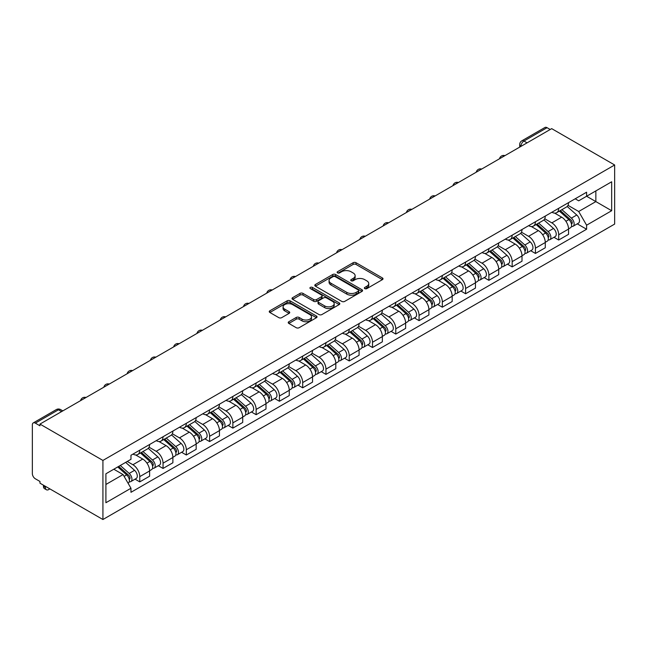 <?xml version="1.0" encoding="UTF-8"?>
<svg xmlns="http://www.w3.org/2000/svg" width="647" height="647" viewBox="0 0 647 647"><rect width="100%" height="100%" fill="white"/><g stroke="black" fill="none" stroke-linecap="round" stroke-linejoin="round"><path stroke-width="0.97" d="M364.795 288.619A1.448 0.833 0 0 0 366.841 288.619L382.401 279.633A2.07 1.197 0 0 0 383.008 278.784A2.07 1.197 0 0 0 382.401 277.943L356.044 262.722A2.07 1.197 0 0 0 353.116 262.722L337.556 271.708A1.448 0.833 0 0 0 337.127 272.298A1.448 0.833 0 0 0 337.556 272.888A1.448 0.833 0 0 0 339.602 272.888L341.616 271.724A6.624 3.825 0 0 1 350.989 271.724L353.189 272.994A6.624 3.825 0 0 1 355.13 275.703A6.624 3.825 0 0 1 353.189 278.404L351.175 279.569A1.448 0.833 0 0 0 350.747 280.159A1.448 0.833 0 0 0 351.175 280.749A1.448 0.833 0 0 0 353.222 280.749L355.235 279.593A6.624 3.825 0 0 1 364.609 279.593L366.809 280.855A6.624 3.825 0 0 1 368.75 283.564A6.624 3.825 0 0 1 366.809 286.265L364.795 287.43A1.448 0.833 0 0 0 364.366 288.02A1.448 0.833 0 0 0 364.795 288.619L364.795 287.43M288.829 321.737A2.07 1.197 0 0 0 288.222 322.578A2.07 1.197 0 0 0 288.829 323.427L296.221 327.697A2.07 1.197 0 0 0 299.149 327.697L316.432 317.717A2.07 1.197 0 0 0 317.038 316.876A2.07 1.197 0 0 0 316.432 316.027L290.074 300.815A2.07 1.197 0 0 0 287.139 300.815L269.864 310.786A2.07 1.197 0 0 0 269.257 311.636A2.07 1.197 0 0 0 269.864 312.477L278.792 317.637A2.07 1.197 0 0 0 281.728 317.637L289.12 313.366A2.07 1.197 0 0 0 289.727 312.517A2.07 1.197 0 0 0 289.12 311.676L284.688 309.12A5.54 3.195 0 0 1 283.071 306.856A5.54 3.195 0 0 1 286.484 303.904A5.54 3.195 0 0 1 292.525 304.591L309.881 314.612A5.54 3.195 0 0 1 311.498 316.876A5.54 3.195 0 0 1 308.077 319.828A5.54 3.195 0 0 1 302.044 319.133L299.149 317.467A2.07 1.197 0 0 0 296.221 317.467L288.829 321.737L288.829 323.427M102.922 460.429L39.96 424.084L551.689 128.64L614.65 164.985L102.922 460.429L102.922 519.517L614.65 224.072L614.65 164.985M341.77 301.405A2.07 1.197 0 0 0 344.697 301.405L361.972 291.425A2.07 1.197 0 0 0 362.579 290.584A2.07 1.197 0 0 0 361.972 289.735L335.615 274.514A2.07 1.197 0 0 0 332.687 274.514L315.404 284.494A2.07 1.197 0 0 0 314.798 285.335A2.07 1.197 0 0 0 315.404 286.184L341.77 301.405M310.932 288.926A1.448 0.833 0 0 1 312.404 289.136L339.174 304.591L321.923 314.547A2.07 1.197 0 0 1 318.995 314.547L292.638 299.335L292.638 297.644A2.07 1.197 0 0 0 292.023 298.485A2.07 1.197 0 0 0 292.638 299.335M292.638 297.644L300.03 293.374A2.07 1.197 0 0 1 302.958 293.374L313.649 299.545A2.07 1.197 0 0 0 316.577 299.545L321.486 296.714A2.07 1.197 0 0 0 322.093 295.865A2.07 1.197 0 0 0 321.486 295.016L310.35 288.594A1.448 0.833 0 0 1 309.929 288.004A1.448 0.833 0 0 1 310.827 287.228A1.448 0.833 0 0 1 312.404 287.414L339.206 302.885A2.07 1.197 0 0 1 339.812 303.726A2.07 1.197 0 0 1 339.206 304.575L339.206 302.885M39.96 424.084L39.96 425.807L35.334 423.13A4.222 2.434 -120 0 0 33.223 422.928A4.222 2.434 -120 0 0 32.35 424.861L32.35 473.612A4.222 2.434 -120 0 0 35.334 478.78L39.96 481.449L39.96 483.172L102.922 519.517M527.07 142.85L523.941 141.038A4.222 2.434 60 0 0 521.83 140.828L544.952 127.483A4.222 2.434 60 0 1 547.063 127.685L523.941 141.038A4.222 2.434 120 0 0 520.956 146.206L520.956 146.384M550.201 129.497L547.063 127.685M558.701 208.31A9.705 5.605 60 0 1 556.695 212.669L566.537 206.983A9.705 5.605 -120 0 0 568.551 202.624M544.725 218.767L551.842 222.867A9.705 5.605 60 0 1 558.701 234.756L568.551 229.07A9.705 5.605 -120 0 0 561.685 217.182L554.641 213.114M568.551 229.07L568.551 234.327L558.701 240.013L553.978 237.287M556.695 212.669A9.705 5.605 60 0 1 551.915 212.232M558.701 234.756L558.701 240.013M535.425 221.751A9.705 5.605 60 0 1 533.419 226.102L543.262 220.417A9.705 5.605 -120 0 0 545.275 216.066M530.71 250.721L535.425 253.446L545.275 247.761L545.275 242.512A9.705 5.605 -120 0 0 538.409 230.623L531.365 226.555M533.419 226.102A9.705 5.605 60 0 1 528.639 225.666M521.458 232.2L528.567 236.309A9.705 5.605 60 0 1 535.425 248.189L535.425 253.446M512.157 235.185A9.705 5.605 60 0 1 510.143 239.544L519.994 233.858A9.705 5.605 -120 0 0 522 229.499M507.434 264.162L512.157 266.887L522 261.202L522 255.945A9.705 5.605 -120 0 0 515.141 244.056L508.089 239.988M510.143 239.544A9.705 5.605 60 0 1 505.364 239.107M498.182 245.634L505.291 249.742A9.705 5.605 60 0 1 512.157 261.631L512.157 266.887M488.881 248.626A9.705 5.605 60 0 1 486.868 252.977L496.718 247.291A9.705 5.605 -120 0 0 498.724 242.94M484.158 277.595L488.881 280.321L498.724 274.635L498.724 269.378A9.705 5.605 -120 0 0 491.866 257.498L484.813 253.43M486.868 252.977A9.705 5.605 60 0 1 482.096 252.54M474.906 259.075L482.015 263.183A9.705 5.605 60 0 1 488.881 275.064L488.881 280.321M465.605 262.059A9.705 5.605 60 0 1 463.6 266.418L473.442 260.733A9.705 5.605 -120 0 0 475.456 256.374M460.882 291.037L465.605 293.762L475.456 288.077L475.456 282.82A9.705 5.605 -120 0 0 468.59 270.931L461.546 266.863M463.6 266.418A9.705 5.605 60 0 1 458.82 265.982M451.63 272.508L458.747 276.617A9.705 5.605 60 0 1 465.605 288.505L465.605 293.762M442.33 275.501A9.705 5.605 60 0 1 440.324 279.852L450.166 274.166A9.705 5.605 -120 0 0 452.18 269.815M437.615 304.47L442.33 307.196L452.18 301.51L452.18 296.253A9.705 5.605 -120 0 0 445.314 284.373L438.27 280.305M440.324 279.852A9.705 5.605 60 0 1 435.544 279.415M428.354 285.95L435.471 290.058A9.705 5.605 60 0 1 442.33 301.939L442.33 307.196M419.054 288.934A9.705 5.605 60 0 1 417.048 293.293L426.899 287.608A9.705 5.605 -120 0 0 428.904 283.249M414.339 317.903L419.062 320.637L428.904 314.952L428.904 309.695A9.705 5.605 -120 0 0 422.038 297.806L414.994 293.738M417.048 293.293A9.705 5.605 60 0 1 412.268 292.856M405.087 299.383L412.196 303.492A9.705 5.605 60 0 1 419.062 315.38L419.062 320.637M395.786 302.375A9.705 5.605 60 0 1 393.772 306.727L403.623 301.041A9.705 5.605 -120 0 0 405.629 296.69M391.063 331.345L395.786 334.07L405.629 328.385L405.629 323.128A9.705 5.605 -120 0 0 398.77 311.247L391.718 307.171M393.772 306.727A9.705 5.605 60 0 1 388.993 306.29M381.811 312.825L388.92 316.933A9.705 5.605 60 0 1 395.786 328.813L395.786 334.07M372.51 315.809A9.705 5.605 60 0 1 370.496 320.168L380.347 314.482A9.705 5.605 -120 0 0 382.353 310.123M367.787 344.778L372.51 347.504L382.353 341.826L382.353 336.569A9.705 5.605 -120 0 0 375.495 324.681L368.442 320.613M370.496 320.168A9.705 5.605 60 0 1 365.725 319.731M358.535 326.258L365.644 330.366A9.705 5.605 60 0 1 372.51 342.255L372.51 347.504M349.234 329.25A9.705 5.605 60 0 1 347.229 333.601L357.071 327.916A9.705 5.605 -120 0 0 359.085 323.565M344.511 358.22L349.234 360.945L359.085 355.26L359.085 350.003A9.705 5.605 -120 0 0 352.219 338.122L345.175 334.046M347.229 333.601A9.705 5.605 60 0 1 342.449 333.165M335.259 339.699L342.376 343.8A9.705 5.605 60 0 1 349.234 355.688L349.234 360.945M325.959 342.684A9.705 5.605 60 0 1 323.953 347.043L333.795 341.357A9.705 5.605 -120 0 0 335.809 336.998M321.244 371.653L325.959 374.378L335.809 368.693L335.809 363.444A9.705 5.605 -120 0 0 328.943 351.556L321.899 347.488M323.953 347.043A9.705 5.605 60 0 1 319.173 346.606M311.983 353.133L319.1 357.241A9.705 5.605 60 0 1 325.959 369.13L325.959 374.378M302.691 356.117A9.705 5.605 60 0 1 300.677 360.476L310.528 354.791A9.705 5.605 -120 0 0 312.533 350.439M297.968 385.094L302.691 387.82L312.533 382.134L312.533 376.877A9.705 5.605 -120 0 0 305.675 364.989L298.623 360.921M300.677 360.476A9.705 5.605 60 0 1 295.897 360.039M288.716 366.574L295.825 370.674A9.705 5.605 60 0 1 302.691 382.563L302.691 387.82M279.415 369.558A9.705 5.605 60 0 1 277.401 373.917L287.252 368.232A9.705 5.605 -120 0 0 289.258 363.873M274.692 398.528L279.415 401.253L289.258 395.568L289.258 390.319A9.705 5.605 -120 0 0 282.399 378.43L275.347 374.362M277.401 373.917A9.705 5.605 60 0 1 272.622 373.473M265.44 380.007L272.549 384.116A9.705 5.605 60 0 1 279.415 396.004L279.415 401.253M256.139 382.992A9.705 5.605 60 0 1 254.125 387.351L263.976 381.665A9.705 5.605 -120 0 0 265.982 377.306M251.416 411.969L256.139 414.695L265.99 409.009L265.99 403.752A9.705 5.605 -120 0 0 259.123 391.864L252.079 387.796M254.125 387.351A9.705 5.605 60 0 1 249.354 386.914M242.164 393.449L249.273 397.549A9.705 5.605 60 0 1 256.139 409.438L256.139 414.695M232.863 396.433A9.705 5.605 60 0 1 230.858 400.792L240.7 395.107A9.705 5.605 -120 0 0 242.714 390.748M228.14 425.402L232.863 428.128L242.714 422.442L242.714 417.194A9.705 5.605 -120 0 0 235.848 405.305L228.803 401.237M230.858 400.792A9.705 5.605 60 0 1 226.078 400.347M218.888 406.882L226.005 410.991A9.705 5.605 60 0 1 232.863 422.879L232.863 428.128M209.588 409.866A9.705 5.605 60 0 1 207.582 414.226L217.424 408.54A9.705 5.605 -120 0 0 219.438 404.181M204.873 438.844L209.588 441.569L219.438 435.884L219.438 430.627A9.705 5.605 -120 0 0 212.572 418.738L205.528 414.67M207.582 414.226A9.705 5.605 60 0 1 202.802 413.789M195.62 420.324L202.729 424.424A9.705 5.605 60 0 1 209.588 436.313L209.588 441.569M186.32 423.308A9.705 5.605 60 0 1 184.306 427.667L194.157 421.981A9.705 5.605 -120 0 0 196.162 417.622M181.597 452.277L186.32 455.003L196.162 449.317L196.162 444.068A9.705 5.605 -120 0 0 189.304 432.18L182.252 428.112M184.306 427.667A9.705 5.605 60 0 1 179.526 427.222M172.345 433.757L179.454 437.865A9.705 5.605 60 0 1 186.32 449.754L186.32 455.003M163.044 436.741A9.705 5.605 60 0 1 161.03 441.1L170.881 435.415A9.705 5.605 -120 0 0 172.886 431.056M158.321 465.719L163.044 468.444L172.886 462.759L172.886 457.502A9.705 5.605 -120 0 0 166.028 445.613L158.976 441.545M161.03 441.1A9.705 5.605 60 0 1 156.259 440.664M149.069 447.198L156.178 451.299A9.705 5.605 60 0 1 163.044 463.187L163.044 468.444M139.768 450.183A9.705 5.605 60 0 1 137.762 454.534L147.605 448.856A9.705 5.605 -120 0 0 149.619 444.497M135.045 479.152L139.768 481.878L149.619 476.192L149.619 470.943A9.705 5.605 -120 0 0 142.752 459.055L135.708 454.987M137.762 454.534A9.705 5.605 60 0 1 132.983 454.097M127.233 461.465L132.91 464.74A9.705 5.605 60 0 1 139.768 476.629L139.768 481.878M575.191 198.791L578.693 200.821L611.666 181.783L595.855 190.914L595.855 201.597L578.693 211.496L568.001 205.325M105.906 484.466L123.059 474.558L130.969 488.25L105.906 502.727L105.906 473.782L130.969 459.313L130.969 455.262L586.603 192.208L586.603 196.251L611.666 210.72L586.603 225.196L578.693 211.496M611.666 181.783L611.666 210.72M130.969 488.25L130.969 492.302L586.603 229.24L586.603 225.196M123.059 474.558L113.807 469.221M577.253 223.846L586.603 229.24M365.377 288.821L366.809 287.988A6.624 3.825 0 0 0 368.75 285.287L368.75 283.564M355.13 275.703L355.13 277.426A6.624 3.825 0 0 1 353.189 280.127L351.758 280.96M382.377 279.65L356.044 264.445A2.07 1.197 0 0 0 353.116 264.445L338.138 273.091M361.972 289.735L361.972 291.425L335.615 276.237A2.07 1.197 0 0 0 332.687 276.237L315.437 286.2M358.317 291.174A1.448 0.833 0 0 0 358.737 290.584A1.448 0.833 0 0 0 358.317 289.985L335.178 276.633A1.448 0.833 0 0 0 333.124 276.633L331.005 277.854A6.624 3.825 0 0 0 329.064 280.563A6.624 3.825 0 0 0 331.005 283.265L346.816 292.395A6.624 3.825 0 0 0 356.19 292.395L358.317 291.174L358.317 292.897A1.448 0.833 0 0 0 358.737 292.307L358.737 290.584M329.064 280.563L329.064 282.286A6.624 3.825 0 0 0 331.005 284.987L331.005 283.265M358.317 292.897L356.19 294.118A6.624 3.825 0 0 1 346.816 294.118L331.005 284.987M292.662 299.351L300.03 295.097L300.03 293.374M322.093 295.865L322.093 297.588A2.07 1.197 0 0 1 321.486 298.437L316.577 301.267A2.07 1.197 0 0 1 313.649 301.267L302.958 295.097A2.07 1.197 0 0 0 300.03 295.097M324.745 305.95A5.54 3.195 0 0 0 330.779 306.638A5.54 3.195 0 0 0 334.2 303.686A5.54 3.195 0 0 0 332.574 301.421L326.46 297.895A2.07 1.197 0 0 0 323.532 297.895L318.631 300.726A2.07 1.197 0 0 0 318.025 301.575A2.07 1.197 0 0 0 318.631 302.416L324.745 305.95L324.745 307.673A5.54 3.195 0 0 0 330.779 308.36A5.54 3.195 0 0 0 334.2 305.408L334.2 303.686M318.025 301.575L318.025 303.297A2.07 1.197 0 0 0 318.631 304.139L318.631 302.416M324.745 307.673L318.631 304.139M311.498 316.876L311.498 318.599A5.54 3.195 0 0 1 308.077 321.551A5.54 3.195 0 0 1 302.044 320.863L299.149 319.189A2.07 1.197 0 0 0 296.221 319.189L288.853 323.443M283.071 306.856L283.071 308.579A5.54 3.195 0 0 0 284.688 310.843L284.688 309.12M289.096 313.383L284.688 310.843M316.432 316.027L316.432 317.717L290.074 302.537A2.07 1.197 0 0 0 287.139 302.537L269.888 312.493M559.372 211.116L568.859 219.584A5.273 3.049 60 0 1 570.517 227.736L568.551 228.876M559.631 211.343L564.087 213.922M560.334 210.566L570.889 219.98A2.531 1.464 60 0 1 571.681 223.902A2.531 1.464 60 0 1 571.447 223.991M561.911 209.652L571.398 218.12A5.273 3.049 60 0 1 573.048 226.272A5.273 3.049 60 0 1 571.455 226.442M567.201 206.482L576.768 215.014A5.273 3.049 60 0 1 578.426 223.175L573.048 226.272M536.104 224.558L545.583 233.017A5.273 3.049 60 0 1 547.241 241.177L545.275 242.31M536.355 224.784L540.819 227.356M537.059 224.008L547.613 233.421A2.531 1.464 60 0 1 548.405 237.336A2.531 1.464 60 0 1 548.179 237.425M538.636 223.094L548.122 231.553A5.273 3.049 60 0 1 549.78 239.713A5.273 3.049 60 0 1 548.187 239.883M543.925 219.915L553.492 228.456A5.273 3.049 60 0 1 555.15 236.608L549.78 239.713M512.828 237.991L522.315 246.458A5.273 3.049 60 0 1 523.965 254.611L522 255.751M513.079 238.217L517.543 240.797M513.783 237.441L524.337 246.855A2.531 1.464 60 0 1 525.129 250.769A2.531 1.464 60 0 1 524.903 250.866M515.36 236.527L524.846 244.995A5.273 3.049 60 0 1 526.504 253.147A5.273 3.049 60 0 1 524.911 253.317M520.649 233.357L530.216 241.889A5.273 3.049 60 0 1 531.874 250.049L526.504 253.147M489.553 251.432L499.039 259.892A5.273 3.049 60 0 1 500.697 268.052L498.724 269.184M489.803 251.659L494.268 254.231M490.507 250.882L501.061 260.296A2.531 1.464 60 0 1 501.862 264.211A2.531 1.464 60 0 1 501.627 264.3M492.092 249.968L501.571 258.428A5.273 3.049 60 0 1 503.229 266.588A5.273 3.049 60 0 1 501.635 266.758M497.381 246.79L506.941 255.33A5.273 3.049 60 0 1 508.599 263.483L503.229 266.588M466.277 264.866L475.763 273.333A5.273 3.049 60 0 1 477.421 281.485L475.448 282.626M466.527 265.092L470.992 267.672M467.239 264.316L477.785 273.73A2.531 1.464 60 0 1 478.586 277.644A2.531 1.464 60 0 1 478.351 277.741M468.816 263.402L478.303 271.869A5.273 3.049 60 0 1 479.953 280.022A5.273 3.049 60 0 1 478.359 280.191M474.105 260.231L483.673 268.764A5.273 3.049 60 0 1 485.323 276.924L479.953 280.022M443.009 278.307L452.488 286.767A5.273 3.049 60 0 1 454.145 294.927L452.18 296.059M443.26 278.525L447.724 281.105M443.963 277.749L454.517 287.171A2.531 1.464 60 0 1 455.31 291.085A2.531 1.464 60 0 1 455.076 291.174M445.54 276.843L455.027 285.303A5.273 3.049 60 0 1 456.685 293.463A5.273 3.049 60 0 1 455.092 293.633M450.83 273.665L460.397 282.205A5.273 3.049 60 0 1 462.055 290.357L456.685 293.463M419.733 291.74L429.212 300.208A5.273 3.049 60 0 1 430.87 308.36L428.904 309.501M419.984 291.967L424.448 294.547M420.687 291.19L431.242 300.604A2.531 1.464 60 0 1 432.034 304.519A2.531 1.464 60 0 1 431.808 304.616M422.265 290.277L431.751 298.744A5.273 3.049 60 0 1 433.409 306.896A5.273 3.049 60 0 1 431.816 307.066M427.554 287.106L437.121 295.639A5.273 3.049 60 0 1 438.779 303.799L433.409 306.896M396.457 305.182L405.944 313.641A5.273 3.049 60 0 1 407.594 321.802L405.629 322.934M396.708 305.4L401.172 307.98M397.412 304.624L407.966 314.046A2.531 1.464 60 0 1 408.758 317.96A2.531 1.464 60 0 1 408.532 318.049M398.997 303.718L408.475 312.178A5.273 3.049 60 0 1 410.133 320.338A5.273 3.049 60 0 1 408.54 320.508M404.278 300.54L413.845 309.08A5.273 3.049 60 0 1 415.503 317.232L410.133 320.338M373.182 318.615L382.668 327.083A5.273 3.049 60 0 1 384.326 335.235L382.353 336.375M373.432 318.842L377.897 321.422M374.136 318.065L384.69 327.479A2.531 1.464 60 0 1 385.491 331.393A2.531 1.464 60 0 1 385.256 331.49M375.721 317.151L385.2 325.619A5.273 3.049 60 0 1 386.857 333.771A5.273 3.049 60 0 1 385.264 333.941M381.01 313.981L390.578 322.513A5.273 3.049 60 0 1 392.228 330.674L386.857 333.771M349.906 332.057L359.392 340.516A5.273 3.049 60 0 1 361.05 348.676L359.077 349.809M350.156 332.275L354.621 334.855M350.868 331.499L361.422 340.92A2.531 1.464 60 0 1 362.215 344.835A2.531 1.464 60 0 1 361.98 344.924M352.445 330.593L361.932 339.052A5.273 3.049 60 0 1 363.582 347.213A5.273 3.049 60 0 1 361.988 347.374M357.734 327.414L367.302 335.955A5.273 3.049 60 0 1 368.952 344.107L363.582 347.213M326.638 345.49L336.117 353.958A5.273 3.049 60 0 1 337.774 362.11L335.809 363.25M326.889 345.716L331.353 348.296M327.592 344.94L338.146 354.354A2.531 1.464 60 0 1 338.939 358.268A2.531 1.464 60 0 1 338.704 358.365M329.169 344.026L338.656 352.486A5.273 3.049 60 0 1 340.314 360.646A5.273 3.049 60 0 1 338.721 360.816M334.459 340.856L344.026 349.388A5.273 3.049 60 0 1 345.684 357.548L340.314 360.646M303.362 358.931L312.841 367.391A5.273 3.049 60 0 1 314.499 375.551L312.533 376.683M303.613 359.15L308.077 361.73M304.316 358.373L314.871 367.795A2.531 1.464 60 0 1 315.663 371.71A2.531 1.464 60 0 1 315.437 371.799M305.894 357.467L315.38 365.927A5.273 3.049 60 0 1 317.038 374.079A5.273 3.049 60 0 1 315.445 374.249M311.183 354.289L320.75 362.83A5.273 3.049 60 0 1 322.408 370.982L317.038 374.079M280.086 372.365L289.573 380.824A5.273 3.049 60 0 1 291.223 388.984L289.258 390.125M280.337 372.591L284.801 375.163M281.041 371.815L291.595 381.229A2.531 1.464 60 0 1 292.387 385.143A2.531 1.464 60 0 1 292.161 385.24M282.626 370.901L292.104 379.36A5.273 3.049 60 0 1 293.762 387.521A5.273 3.049 60 0 1 292.169 387.69M287.907 367.722L297.474 376.263A5.273 3.049 60 0 1 299.132 384.423L293.762 387.521M256.81 385.806L266.297 394.266A5.273 3.049 60 0 1 267.955 402.418L265.982 403.558M257.061 386.024L261.525 388.604M257.773 385.248L268.319 394.67A2.531 1.464 60 0 1 269.12 398.584A2.531 1.464 60 0 1 268.885 398.673M259.35 384.342L268.837 392.802A5.273 3.049 60 0 1 270.486 400.954A5.273 3.049 60 0 1 268.893 401.124M264.639 381.164L274.207 389.696A5.273 3.049 60 0 1 275.857 397.856L270.486 400.954M233.535 399.239L243.021 407.699A5.273 3.049 60 0 1 244.679 415.859L242.714 416.992M233.793 399.466L238.25 402.038M234.497 398.689L245.051 408.103A2.531 1.464 60 0 1 245.844 412.018A2.531 1.464 60 0 1 245.609 412.115M236.074 397.776L245.561 406.235A5.273 3.049 60 0 1 247.211 414.395A5.273 3.049 60 0 1 245.617 414.565M241.363 394.597L250.931 403.138A5.273 3.049 60 0 1 252.589 411.29L247.211 414.395M210.267 412.681L219.745 421.14A5.273 3.049 60 0 1 221.403 429.293L219.438 430.433M210.518 412.899L214.982 415.479M211.221 412.123L221.775 421.545A2.531 1.464 60 0 1 222.568 425.459A2.531 1.464 60 0 1 222.342 425.548M212.798 411.209L222.285 419.677A5.273 3.049 60 0 1 223.943 427.829A5.273 3.049 60 0 1 222.35 427.999M218.088 408.039L227.655 416.571A5.273 3.049 60 0 1 229.313 424.731L223.943 427.829M186.991 426.114L196.478 434.574A5.273 3.049 60 0 1 198.128 442.734L196.162 443.866M187.242 426.341L191.706 428.912M187.945 425.564L198.5 434.978A2.531 1.464 60 0 1 199.292 438.892A2.531 1.464 60 0 1 199.066 438.981M189.522 424.65L199.009 433.11A5.273 3.049 60 0 1 200.667 441.27A5.273 3.049 60 0 1 199.074 441.44M194.812 421.472L204.379 430.012A5.273 3.049 60 0 1 206.037 438.165L200.667 441.27M163.715 439.548L173.202 448.015A5.273 3.049 60 0 1 174.852 456.167L172.886 457.308M163.966 439.774L168.43 442.354M164.67 438.998L175.224 448.42A2.531 1.464 60 0 1 176.024 452.334A2.531 1.464 60 0 1 175.79 452.423M166.255 438.084L175.733 446.551A5.273 3.049 60 0 1 177.391 454.704A5.273 3.049 60 0 1 175.798 454.873M171.544 434.913L181.103 443.446A5.273 3.049 60 0 1 182.761 451.606L177.391 454.704M140.439 452.989L149.926 461.448A5.273 3.049 60 0 1 151.584 469.609L149.611 470.741M140.69 453.215L145.154 455.787M141.402 452.439L151.948 461.853A2.531 1.464 60 0 1 152.749 465.767A2.531 1.464 60 0 1 152.514 465.856M142.979 451.525L152.466 459.985A5.273 3.049 60 0 1 154.115 468.145A5.273 3.049 60 0 1 152.522 468.315M148.268 448.347L157.836 456.887A5.273 3.049 60 0 1 159.485 465.039L154.115 468.145M46.406 489.747L44.473 488.622A4.853 2.798 -60 0 1 43.462 486.398L45.403 487.523A4.853 2.798 120 0 0 46.406 489.747A4.853 2.798 120 0 0 49.754 488.825M117.746 466.94L126.65 474.89A5.273 3.049 60 0 1 128.308 483.042L128.049 483.196M117.835 466.891L121.887 469.229M118.7 466.39L128.68 475.286A2.531 1.464 60 0 1 129.473 479.209A2.531 1.464 60 0 1 129.238 479.298M120.285 465.476L129.19 473.426A5.273 3.049 60 0 1 130.848 481.578A5.273 3.049 60 0 1 129.254 481.748M125.655 462.379L134.56 470.32A5.273 3.049 60 0 1 136.218 478.481L130.848 481.578M45.403 487.523L45.403 486.318M43.462 485.193L43.462 486.398M521.11 146.295L520.956 146.206A4.222 2.434 0 0 1 519.719 144.483L519.719 147.095M163.044 463.187L172.886 457.502M186.32 449.754L196.162 444.068M209.588 436.313L219.438 430.627M232.863 422.879L242.714 417.194M256.139 409.438L265.99 403.752M279.415 396.004L289.258 390.319M302.691 382.563L312.533 376.877M325.959 369.13L335.809 363.444M349.234 355.688L359.085 350.003M372.51 342.255L382.353 336.569M395.786 328.813L405.629 323.128M419.062 315.38L428.904 309.695M442.33 301.939L452.18 296.253M465.605 288.505L475.456 282.82M488.881 275.064L498.724 269.378M512.157 261.631L522 255.945M535.425 248.189L545.275 242.512M139.768 476.629L149.619 470.943M132.91 464.74L142.752 459.055M156.178 451.299L166.028 445.613M179.454 437.865L189.304 432.18M202.729 424.424L212.572 418.738M226.005 410.991L235.848 405.305M249.273 397.549L259.123 391.864M272.549 384.116L282.399 378.43M295.825 370.674L305.675 364.989M319.1 357.241L328.943 351.556M342.376 343.8L352.219 338.122M365.644 330.366L375.495 324.681M388.92 316.933L398.77 311.247M412.196 303.492L422.038 297.806M435.471 290.058L445.314 284.373M458.747 276.617L468.59 270.931M482.015 263.183L491.866 257.498M505.291 249.742L515.141 244.056M528.567 236.309L538.409 230.623M551.842 222.867L561.685 217.182M504.579 155.83A4.222 2.434 120 0 0 502.719 156.906M481.311 169.271A4.222 2.434 120 0 0 479.443 170.347M458.036 182.705A4.222 2.434 120 0 0 456.167 183.78M434.76 196.146A4.222 2.434 120 0 0 432.9 197.222M411.484 209.579A4.222 2.434 120 0 0 409.624 210.655M388.208 223.021A4.222 2.434 120 0 0 386.348 224.097M364.94 236.454A4.222 2.434 120 0 0 363.072 237.53M341.665 249.896A4.222 2.434 120 0 0 339.796 250.971M318.389 263.329A4.222 2.434 120 0 0 316.529 264.405M295.113 276.77A4.222 2.434 120 0 0 293.253 277.846M271.845 290.204A4.222 2.434 120 0 0 269.977 291.279M248.569 303.645A4.222 2.434 120 0 0 246.701 304.721M225.293 317.079A4.222 2.434 120 0 0 223.433 318.154M202.018 330.52A4.222 2.434 120 0 0 200.158 331.596M178.742 343.953A4.222 2.434 120 0 0 176.882 345.029M155.474 357.395A4.222 2.434 120 0 0 153.606 358.47M132.198 370.828A4.222 2.434 120 0 0 130.33 371.904M108.922 384.269A4.222 2.434 120 0 0 107.062 385.345M85.647 397.703A4.222 2.434 120 0 0 83.786 398.778M61.594 411.589L58.456 409.786L35.334 423.13M62.824 410.877L60.567 409.575A4.222 2.434 120 0 0 58.456 409.786A4.222 2.434 60 0 0 56.346 409.575L33.223 422.928M366.809 287.988L366.809 286.265M351.175 280.749L351.175 279.569M353.189 280.127L353.189 278.404M337.556 272.888L337.556 271.708M353.116 264.445L353.116 262.722M356.044 264.445L356.044 262.722M382.401 279.633L382.401 277.943M315.404 286.184L315.404 284.494M332.687 276.237L332.687 274.514M335.615 276.237L335.615 274.514M346.816 294.118L346.816 292.395M356.19 294.118L356.19 292.395M302.958 295.097L302.958 293.374M313.649 301.267L313.649 299.545M316.577 301.267L316.577 299.545M321.486 298.437L321.486 296.714M312.404 289.136L312.404 287.414M296.221 319.189L296.221 317.467M299.149 319.189L299.149 317.467M302.044 320.863L302.044 319.133M289.12 313.366L289.12 311.676M269.864 312.477L269.864 310.786M287.139 302.537L287.139 300.815M290.074 302.537L290.074 300.815M568.859 219.584L565.899 221.29M572.207 222.738L571.252 223.288M576.768 215.014L571.398 218.12M545.583 233.017L542.631 234.724M548.931 236.179L547.977 236.729M553.492 228.456L548.122 231.553M522.315 246.458L519.355 248.165M525.655 249.613L524.709 250.163M530.216 241.889L524.846 244.995M499.039 259.892L496.079 261.598M502.379 263.054L501.433 263.604M506.941 255.33L501.571 258.428M475.763 273.333L472.803 275.04M479.112 276.487L478.157 277.037M483.673 268.764L478.303 271.869M452.488 286.767L449.536 288.473M455.836 289.929L454.881 290.471M460.397 282.205L455.027 285.303M429.212 300.208L426.26 301.914M432.56 303.362L431.606 303.912M437.121 295.639L431.751 298.744M405.944 313.641L402.984 315.348M409.284 316.804L408.338 317.345M413.845 309.08L408.475 312.178M382.668 327.083L379.708 328.789M386.008 330.237L385.062 330.787M390.578 322.513L385.2 325.619M359.392 340.516L356.432 342.223M362.741 343.678L361.786 344.22M367.302 335.955L361.932 339.052M336.117 353.958L333.165 355.664M339.465 357.112L338.51 357.662M344.026 349.388L338.656 352.486M312.841 367.391L309.889 369.097M316.189 370.545L315.243 371.095M320.75 362.83L315.38 365.927M289.573 380.824L286.613 382.539M292.913 383.986L291.967 384.536M297.474 376.263L292.104 379.36M266.297 394.266L263.337 395.972M269.645 397.42L268.691 397.97M274.207 389.696L268.837 392.802M243.021 407.699L240.061 409.414M246.37 410.861L245.415 411.411M250.931 403.138L245.561 406.235M219.745 421.14L216.794 422.847M223.094 424.295L222.139 424.844M227.655 416.571L222.285 419.677M196.478 434.574L193.518 436.28M199.818 437.736L198.872 438.286M204.379 430.012L199.009 433.11M173.202 448.015L170.242 449.722M176.542 451.169L175.596 451.719M181.103 443.446L175.733 446.551M149.926 461.448L146.966 463.155M153.274 464.611L152.32 465.161M157.836 456.887L152.466 459.985M126.65 474.89L124.103 476.362M129.998 478.044L129.044 478.594M134.56 470.32L129.19 473.426M504.943 155.628A4.222 4.222 0 0 0 499.524 158.75M481.667 169.061A4.222 4.222 0 0 0 476.249 172.191M458.391 182.503A4.222 4.222 0 0 0 452.981 185.624M435.116 195.936A4.222 4.222 0 0 0 429.705 199.066M411.848 209.377A4.222 4.222 0 0 0 406.429 212.499M388.572 222.811A4.222 4.222 0 0 0 383.153 225.94M365.296 236.252A4.222 4.222 0 0 0 359.878 239.374M342.02 249.685A4.222 4.222 0 0 0 336.61 252.815M318.745 263.127A4.222 4.222 0 0 0 313.334 266.249M295.477 276.56A4.222 4.222 0 0 0 290.058 279.69M272.201 290.002A4.222 4.222 0 0 0 266.782 293.123M248.925 303.435A4.222 4.222 0 0 0 243.515 306.565M225.649 316.876A4.222 4.222 0 0 0 220.239 319.998M202.374 330.31A4.222 4.222 0 0 0 196.963 333.44M179.106 343.751A4.222 4.222 0 0 0 173.687 346.873M155.83 357.184A4.222 4.222 0 0 0 150.411 360.314M132.554 370.618A4.222 4.222 0 0 0 127.144 373.748M109.278 384.059A4.222 4.222 0 0 0 103.868 387.181M86.002 397.493A4.222 4.222 0 0 0 80.592 400.622M60.567 409.575A4.222 4.222 0 0 0 56.346 409.575M521.83 140.828A4.222 4.222 0 0 0 519.719 144.483"/></g></svg>
